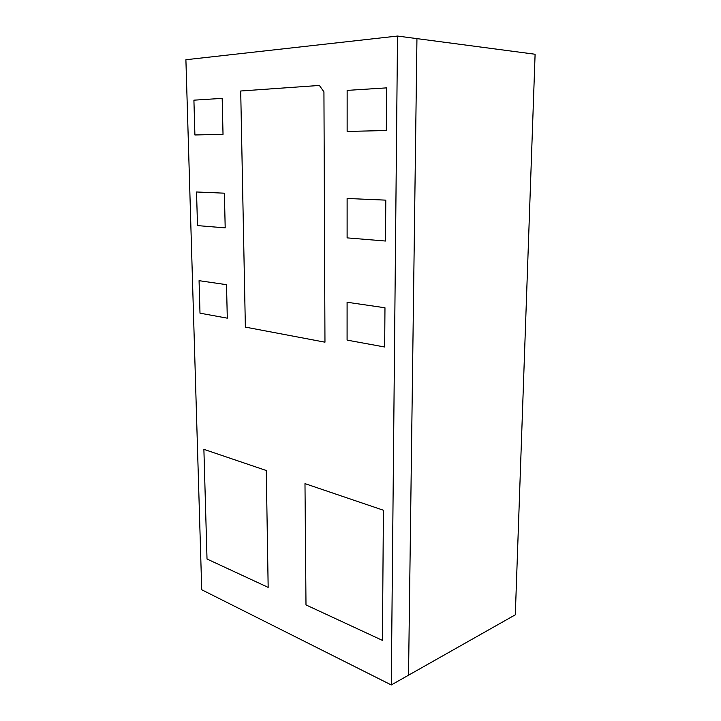 <?xml version="1.0" encoding="UTF-8"?>
<svg xmlns="http://www.w3.org/2000/svg" width="721" height="721" viewBox="0 0 721 721"><rect width="100%" height="100%" fill="white"/><g stroke="black" fill="none" stroke-linecap="round" stroke-linejoin="round"><path stroke-width="1.08" d="M347.116 237.876L347.125 198.473L385.798 200.141L385.483 241.03L347.116 237.876L347.125 198.473L385.798 200.141L385.483 241.03L347.116 237.876M194.904 134.971L193.913 100.165L222.185 98.362L223.023 134.313L194.904 134.971L193.913 100.165L222.185 98.362L223.023 134.313L194.904 134.971M199.996 313.175L199.068 280.676L226.52 284.678L227.295 318.168L199.996 313.175L199.068 280.676L226.52 284.678L227.295 318.168L199.996 313.175M207.017 559.018L203.89 449.345L266.283 470.507L268.167 587.381L207.017 559.018L203.89 449.345L266.283 470.507L268.167 587.381L207.017 559.018M397.514 36.05L391.278 684.95L201.727 589.76L185.901 59.735L397.514 36.05L416.945 38.619L408.528 675.198L391.278 684.95M383.419 510.243L304.983 483.638L305.992 604.928L382.418 640.374L383.419 510.243L304.983 483.638L305.992 604.928L382.418 640.374L383.419 510.243M245.365 327.109L240.706 90.999L319.385 85.448L323.936 91.873L324.964 342.178L245.365 327.109L240.706 90.999L319.385 85.448L323.936 91.873L324.964 342.178L245.365 327.109M197.5 225.601L196.536 191.984L224.393 193.183L225.195 227.872L197.5 225.601L196.536 191.984L224.393 193.183L225.195 227.872L197.5 225.601M347.143 131.438L347.152 90.386L386.654 87.872L386.33 130.528L347.143 131.438L347.152 90.386L386.654 87.872L386.33 130.528L347.143 131.438M347.089 340.114L347.098 302.252L384.969 307.768L384.672 346.999L347.089 340.114L347.098 302.252L384.969 307.768L384.672 346.999L347.089 340.114M535.099 54.246L515.308 614.806L408.528 675.198L416.945 38.619L535.099 54.246"/></g></svg>
